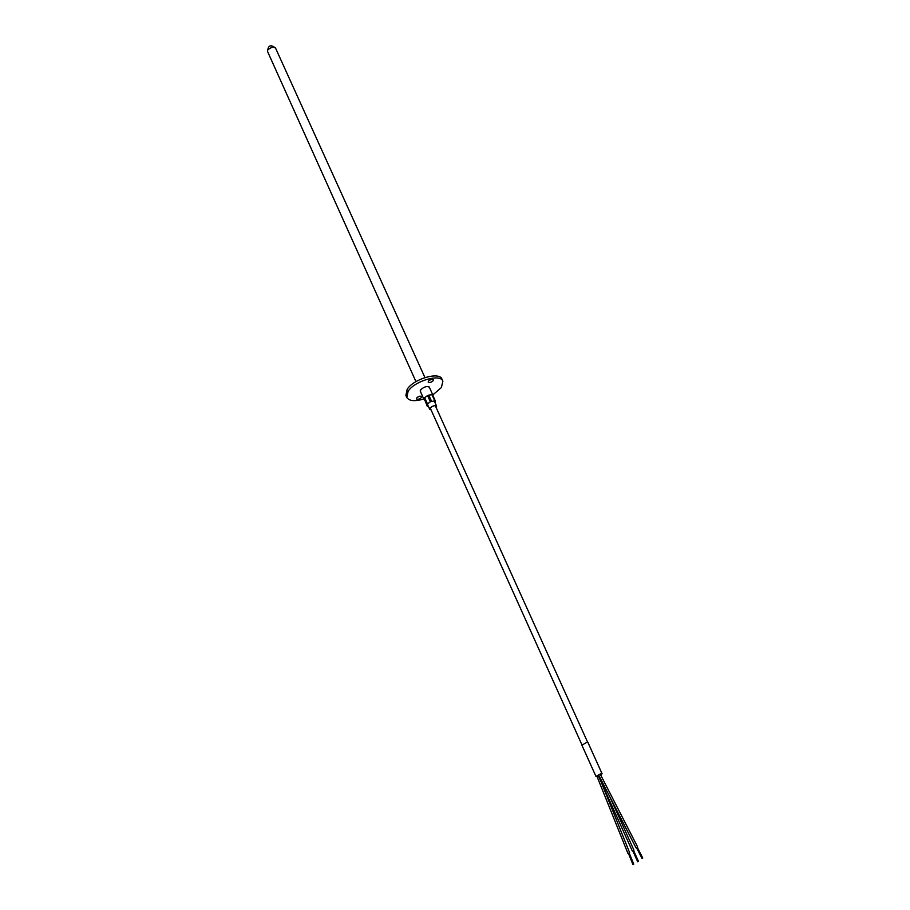 <?xml version="1.0" encoding="UTF-8"?>
<svg xmlns="http://www.w3.org/2000/svg" width="910" height="910" viewBox="0 0 910 910"><rect width="100%" height="100%" fill="white"/><g stroke="black" fill="none" stroke-linecap="round" stroke-linejoin="round"><path stroke-width="1.36" d="M431.067 409.864L429.759 409.284L430.032 408.124C432.614 405.814 434.798 405.177 436.584 406.201L436.163 407.589M427.211 406.156L424.151 398.341L427.211 406.156L428.382 406.338M427.427 403.778L424.663 397.625L427.586 395.566L430.362 401.731L426.926 404.495M431.545 401.264L428.769 395.111L431.977 394.735L434.764 400.889L430.362 401.731M435.333 403.346L435.435 401.139L434.764 400.889M435.435 401.139L433.137 396.077M424.663 397.625L427.586 395.566M424.447 400.013L424.151 398.341M428.769 395.111L431.977 394.735M596.994 776.423L600.554 773.898L601.908 773.796L600.634 774.922L601.999 773.762L600.6 773.864L595.993 776.469L600.645 773.83L602.079 773.716L600.645 774.956M602.079 773.716L587.928 742.458L586.484 742.526L581.899 745.188L595.993 776.469M420.568 391.869L420.602 389.867C424.083 386.693 427.052 385.84 429.509 387.296L429.6 387.796M416.655 398C418.6 396.248 420.249 395.77 421.626 396.567L421.421 397.454C419.476 399.217 417.826 399.695 416.462 398.887L416.655 398M428.394 381.188C430.362 379.39 432.034 378.913 433.422 379.732L433.217 380.664C431.249 382.462 429.577 382.939 428.189 382.109L428.394 381.188M423.776 399.001C414.789 401.606 409.125 401.082 406.781 397.42L405.883 395.384L407.214 389.218C413.606 378.856 439.473 371.394 441.941 379.106L442.874 381.119L441.396 387.546L432.819 394.906M406.781 397.42L408.124 391.254C414.528 380.915 440.417 373.43 442.874 381.119M417.44 397.238L419.738 396.203M429.099 380.471L431.59 379.345M600.623 774.899L601.829 773.83L600.509 773.932L596.243 776.355L600.475 773.966L601.749 773.864L600.611 774.888M431.078 409.887L429.725 409.307L429.998 408.135C432.603 405.792 434.809 405.155 436.618 406.19C434.809 405.166 432.603 405.803 430.009 408.124L429.736 409.295L431.067 409.875M436.322 407.373L436.607 406.201L436.334 407.373M637.569 847.221L636.022 847.847L598.609 774.933L600.134 774.353M629.197 852.932L628.389 853.261M598.245 775.536L596.926 776.264L627.923 853.387M637.193 847.346L636.477 847.642L641.982 858.38L642.767 858.028L641.982 858.38M632.757 850.827L633.542 850.475M637.887 861.77L638.502 861.452L637.887 861.77M633.087 864.455L633.724 864.17L633.087 864.455M424.947 377.559L275.525 48.048L272.966 46.66L267.676 49.72L267.608 51.62L415.961 381.62M420.158 390.959L424.014 399.536M429.179 386.887L433.069 395.452M275.525 48.048C270.589 44.181 267.95 45.375 267.608 51.62M430.191 407.919L581.979 744.915M435.276 405.632L587.678 742.344M429.725 409.307L427.302 403.938M436.618 406.19L434.252 400.946M637.705 847.085L600.259 774.194M629.629 852.704L601.339 782.395M598.211 775.468L632.268 850.93M637.717 861.804L632.712 850.725M632.905 864.5L628.366 853.205M609.848 796.841L633.952 850.179M638.502 861.452L633.496 850.384M637.25 847.29L642.767 858.028M633.724 864.17L629.174 852.875"/></g></svg>
